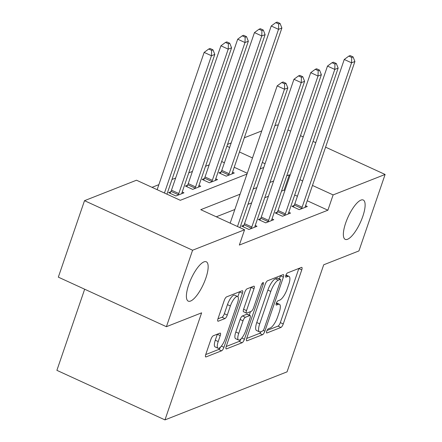 <?xml version="1.0" encoding="UTF-8"?>
<svg xmlns="http://www.w3.org/2000/svg" width="442" height="442" viewBox="0 0 442 442"><rect width="100%" height="100%" fill="white"/><g stroke="black" fill="none" stroke-linecap="round" stroke-linejoin="round"><path stroke-width="0.66" d="M266.719 331.229A2.321 0.724 114.6 0 0 266.67 332.981A2.321 0.724 114.6 0 0 266.918 332.97L280.913 327.461A3.321 1.033 114.6 0 0 283.256 323.942L301.759 269.896A3.321 1.033 114.6 0 0 301.825 267.399A3.321 1.033 114.6 0 0 301.472 267.416L287.477 272.918A2.321 0.724 114.6 0 0 285.836 275.383A2.321 0.724 114.6 0 0 285.792 277.134A2.321 0.724 114.6 0 0 286.04 277.123L287.853 276.41A10.619 3.298 114.6 0 1 288.985 276.366A10.619 3.298 114.6 0 1 288.775 284.361L287.234 288.864A10.619 3.298 114.6 0 1 279.731 300.129L277.919 300.842A2.321 0.724 114.6 0 0 276.278 303.306A2.321 0.724 114.6 0 0 276.233 305.057A2.321 0.724 114.6 0 0 276.482 305.046L278.289 304.334A10.619 3.298 114.6 0 1 279.427 304.289A10.619 3.298 114.6 0 1 279.217 312.284L277.675 316.787A10.619 3.298 114.6 0 1 270.167 328.052L268.36 328.765A2.321 0.724 114.6 0 0 266.719 331.229M205.862 278.084A21.636 6.724 114.6 0 0 206.292 261.797A21.636 6.724 114.6 0 0 188.69 284.847A21.636 6.724 114.6 0 0 188.259 301.135A21.636 6.724 114.6 0 0 205.862 278.084M362.827 216.309A21.636 6.724 114.6 0 0 363.258 200.022A21.636 6.724 114.6 0 0 345.655 223.066A21.636 6.724 114.6 0 0 345.224 239.36A21.636 6.724 114.6 0 0 362.827 216.309M213.298 335.76A3.321 1.033 114.6 0 0 210.95 339.279L205.757 354.445A3.321 1.033 114.6 0 0 205.696 356.943A3.321 1.033 114.6 0 0 206.049 356.926L221.586 350.81A3.321 1.033 114.6 0 0 223.934 347.29L242.437 293.245A3.321 1.033 114.6 0 0 242.503 290.748A3.321 1.033 114.6 0 0 242.144 290.764L226.608 296.875A3.321 1.033 114.6 0 0 224.265 300.4L217.994 318.715A3.321 1.033 114.6 0 0 217.928 321.212A3.321 1.033 114.6 0 0 218.282 321.196L224.934 318.583A3.321 1.033 114.6 0 0 227.276 315.058L230.387 305.974A8.879 2.757 114.6 0 1 237.608 296.521A8.879 2.757 114.6 0 1 237.431 303.206L225.249 338.782A8.879 2.757 114.6 0 1 218.028 348.241A8.879 2.757 114.6 0 1 218.204 341.555L220.232 335.627A3.321 1.033 114.6 0 0 220.298 333.13A3.321 1.033 114.6 0 0 219.945 333.141L213.298 335.76M325.583 147.164L385.109 174.457L358.926 250.929L323.71 264.791L287.057 371.849L164.971 419.9L201.624 312.837L166.407 326.699L192.59 250.227L84.51 200.674L136.501 180.214L180.314 200.303L246.984 174.065M385.109 174.457L333.124 194.916L312.477 185.452M240.089 194.198L200.762 209.679L244.581 229.768L239.343 245.061L327.887 210.21L333.124 194.916M244.581 229.768L192.59 250.227M246.713 338.323A3.321 1.033 114.6 0 0 246.647 340.821A3.321 1.033 114.6 0 0 247.001 340.81L262.542 334.693A3.321 1.033 114.6 0 0 264.885 331.174L283.388 277.128A3.321 1.033 114.6 0 0 283.455 274.631A3.321 1.033 114.6 0 0 283.101 274.642L267.565 280.758A3.321 1.033 114.6 0 0 265.217 284.278L246.713 338.323M242.061 342.754L226.525 348.871A3.321 1.033 114.6 0 1 226.171 348.882A3.321 1.033 114.6 0 1 226.238 346.384L244.741 292.339A3.321 1.033 114.6 0 1 247.084 288.819L253.736 286.201A3.321 1.033 114.6 0 1 254.089 286.189A3.321 1.033 114.6 0 1 254.023 288.687L246.52 310.604A3.321 1.033 114.6 0 0 246.454 313.102A3.321 1.033 114.6 0 0 246.807 313.085L251.222 311.35A3.321 1.033 114.6 0 0 253.564 307.831L261.377 285.013A2.321 0.724 114.6 0 1 263.266 282.537A2.321 0.724 114.6 0 1 263.222 284.283L244.409 339.229A3.321 1.033 114.6 0 1 242.061 342.754L239.144 341.412L226.193 346.511M327.887 210.21L307.24 200.745M297.427 196.248L294.698 194.994M284.886 190.496L284.068 190.121L281.51 191.132M268.393 196.292L264.741 197.729M251.62 202.895L247.973 204.331M234.851 209.497L216.293 216.795M294.134 205.453L291.952 206.309L299.256 209.657L307.3 206.491L305.549 205.685M277.366 212.049L275.184 212.911L282.482 216.26L290.532 213.088L288.775 212.287M260.592 218.652L258.41 219.508L265.714 222.856L273.764 219.691L272.007 218.884M243.824 225.254L241.641 226.111L248.945 229.459L256.995 226.293L255.238 225.486M209.182 164.844L205.53 166.28M192.408 171.441L188.762 172.877M175.64 178.043L171.988 179.48M158.871 184.645L152.031 187.336M247.26 173.247L234.21 167.264M224.403 162.767L221.669 161.512M221.105 171.971L218.923 172.828L226.227 176.176L234.277 173.01L232.52 172.203M204.337 178.574L202.154 179.43L209.458 182.778L217.508 179.612L215.751 178.806M187.568 185.17L185.386 186.032L192.69 189.38L200.74 186.209L198.983 185.402M170.8 191.773L168.617 192.629L175.916 195.977L183.966 192.811L182.209 192.005M84.665 289.223L56.891 370.346L164.971 419.9M274.874 125.755L277.029 124.904L278.145 125.418M287.957 129.915L290.687 131.169M300.499 135.666L303.229 136.921M313.041 141.418L315.77 142.667M166.407 326.699L58.333 277.145L84.51 200.674M227.536 144.385L231.188 142.948M244.304 137.782L261.752 130.915M265.04 163.706L262.31 162.452M252.498 157.954L239.448 151.971M229.636 147.473L226.906 146.219M260.1 168.899L263.752 167.463M290.123 175.203L289.306 174.828L286.748 175.839M273.626 180.999L269.979 182.435M256.857 187.601L253.205 189.038M302.665 180.955L299.936 179.701M284.068 190.121L289.306 174.828M279.427 304.289L276.504 302.952A10.619 3.298 114.6 0 0 276.427 302.919M288.985 276.366L286.068 275.029A10.619 3.298 114.6 0 0 285.985 274.996M267.045 330.434L277.99 326.124A3.321 1.033 114.6 0 0 280.333 322.605L298.836 268.559A3.321 1.033 114.6 0 0 298.88 268.432M279.399 278.919L280.471 275.786A3.321 1.033 114.6 0 0 280.51 275.664M246.669 338.45L259.62 333.356A3.321 1.033 114.6 0 0 261.167 331.599M262.531 331.058A2.321 0.724 114.6 0 0 264.172 328.594L280.416 281.156A2.321 0.724 114.6 0 0 280.46 279.405A2.321 0.724 114.6 0 0 280.211 279.416L278.305 280.167A10.619 3.298 114.6 0 0 270.802 291.433L259.697 323.864A10.619 3.298 114.6 0 0 259.487 331.859A10.619 3.298 114.6 0 0 260.62 331.809L262.531 331.058M280.46 279.405L277.543 278.068A2.321 0.724 114.6 0 0 277.294 278.079L280.211 279.416M259.487 331.859L256.564 330.517A10.619 3.298 114.6 0 1 256.774 322.522L267.88 290.096A10.619 3.298 114.6 0 1 275.383 278.83L277.294 278.079M246.454 313.102L243.531 311.765A3.321 1.033 114.6 0 1 243.597 309.262L251.1 287.344A3.321 1.033 114.6 0 0 251.144 287.223M250.476 311.643L249.277 315.146M238.735 333.345A8.879 2.757 114.6 0 0 238.553 340.031A8.879 2.757 114.6 0 0 245.78 330.577L250.067 318.041A3.321 1.033 114.6 0 0 250.133 315.538A3.321 1.033 114.6 0 0 249.78 315.555L245.371 317.29A3.321 1.033 114.6 0 0 243.023 320.815L238.735 333.345L235.813 332.008A8.879 2.757 114.6 0 0 235.636 338.694L238.553 340.031M250.133 315.538L247.216 314.201A3.321 1.033 114.6 0 0 246.857 314.218L249.78 315.555M235.813 332.008L240.105 319.472A3.321 1.033 114.6 0 1 242.448 315.953L246.857 314.218M239.144 341.412A3.321 1.033 114.6 0 0 241.139 338.771M218.028 348.241L215.105 346.898A8.879 2.757 114.6 0 1 215.282 340.218L217.315 334.29A3.321 1.033 114.6 0 0 217.353 334.163M237.608 296.521L234.685 295.184A8.879 2.757 114.6 0 0 227.464 304.637L230.387 305.974M217.95 318.837L222.011 317.24A3.321 1.033 114.6 0 0 224.354 313.721L227.464 304.637M237.873 296.709L239.514 291.908A3.321 1.033 114.6 0 0 239.558 291.781M205.718 354.567L218.668 349.473A3.321 1.033 114.6 0 0 220.575 347.02M232.094 173.866L232.16 173.507A3.381 1.05 -65.4 0 1 232.453 172.402L281.885 28.023L278.532 29.343L271.228 25.995L221.796 170.374A3.381 1.05 -65.4 0 1 221.309 171.557L220.37 173.491M278.709 23.967L280.051 23.437L277.128 22.1L275.786 22.63L278.709 23.967L278.532 29.343L229.1 173.723A3.381 1.05 -65.4 0 1 228.608 174.905L228.409 175.319M280.051 23.437L281.885 28.023M271.228 25.995L275.786 22.63M301.438 208.801L301.637 208.386A3.381 1.05 114.6 0 0 302.124 207.204L351.556 62.825L354.909 61.504L305.477 205.884A3.381 1.05 114.6 0 0 305.184 206.989L305.118 207.348M293.394 206.972L294.333 205.038A3.381 1.05 114.6 0 0 294.82 203.856L344.257 59.477L351.556 62.825L351.733 57.449L353.075 56.919L350.152 55.581L348.815 56.106L351.733 57.449M348.815 56.106L344.257 59.477M354.909 61.504L353.075 56.919M215.326 180.469L215.387 180.109A3.381 1.05 -65.4 0 1 215.685 179.004L265.117 34.625L261.763 35.946L254.459 32.597L205.027 176.977A3.381 1.05 -65.4 0 1 204.535 178.159L203.602 180.093M261.94 30.57L263.277 30.039L260.36 28.702L259.018 29.227L261.94 30.57L261.763 35.946L212.331 180.325A3.381 1.05 -65.4 0 1 211.84 181.507L211.641 181.922M263.277 30.039L265.117 34.625M254.459 32.597L259.018 29.227M198.557 187.071L198.618 186.706A3.381 1.05 -65.4 0 1 198.911 185.607L248.343 41.222L244.99 42.542L237.691 39.194L188.259 183.579A3.381 1.05 -65.4 0 1 187.767 184.756L186.828 186.69M245.166 37.167L246.509 36.642L243.586 35.299L242.249 35.83L245.166 37.167L244.99 42.542L195.557 186.927A3.381 1.05 -65.4 0 1 195.071 188.104L194.872 188.519M246.509 36.642L248.343 41.222M237.691 39.194L242.249 35.83M181.784 193.668L181.85 193.309A3.381 1.05 -65.4 0 1 182.143 192.204L231.575 47.824L228.221 49.145L220.917 45.797L171.485 190.176A3.381 1.05 -65.4 0 1 170.999 191.358L170.06 193.292M228.398 43.769L229.741 43.239L226.818 41.902L225.475 42.426L228.398 43.769L228.221 49.145L178.789 193.524A3.381 1.05 -65.4 0 1 178.303 194.707L178.098 195.121M229.741 43.239L231.575 47.824M220.917 45.797L225.475 42.426M284.665 215.398L284.869 214.983A3.381 1.05 114.6 0 0 285.355 213.806L334.787 69.427L338.141 68.107L288.709 212.486A3.381 1.05 114.6 0 0 288.416 213.591L288.35 213.95M276.626 213.574L277.565 211.635A3.381 1.05 114.6 0 0 278.051 210.458L327.483 66.079L334.787 69.427L334.964 64.046L336.307 63.521L333.384 62.178L332.041 62.709L334.964 64.046M332.041 62.709L327.483 66.079M338.141 68.107L336.307 63.521M267.896 222L268.095 221.586A3.381 1.05 114.6 0 0 268.587 220.403L318.019 76.024L321.373 74.704L271.94 219.083A3.381 1.05 114.6 0 0 271.648 220.188L271.581 220.547M259.857 220.171L260.797 218.237A3.381 1.05 114.6 0 0 261.283 217.055L310.715 72.676L318.019 76.024L318.196 70.648L319.538 70.118L316.616 68.781L315.273 69.311L318.196 70.648M315.273 69.311L310.715 72.676M321.373 74.704L319.538 70.118M251.128 228.602L251.327 228.188A3.381 1.05 114.6 0 0 251.813 227.006L301.251 82.626L304.604 81.306L255.172 225.685A3.381 1.05 114.6 0 0 254.874 226.79L254.813 227.149M243.083 226.774L244.023 224.84A3.381 1.05 114.6 0 0 244.514 223.658L293.947 79.278L301.251 82.626L301.427 77.251L302.764 76.72L299.847 75.383L298.505 75.908L301.427 77.251M298.505 75.908L293.947 79.278M304.604 81.306L302.764 76.72M166.96 194.176L214.806 54.427L211.453 55.747L204.149 52.399L157.148 189.679M211.63 50.366L212.972 49.841L210.049 48.498L208.707 49.029L211.63 50.366L211.453 55.747L164.452 193.027M212.972 49.841L214.806 54.427M204.149 52.399L208.707 49.029M237.476 226.508L284.477 89.223L287.83 87.903L239.984 227.658M230.172 223.16L277.178 85.875L284.477 89.223L284.654 83.847L285.996 83.323L283.073 81.98L281.736 82.51L284.654 83.847M281.736 82.51L277.178 85.875M287.83 87.903L285.996 83.323M266.515 332.787L266.918 332.97M285.637 276.941L286.04 277.123M276.079 304.864L276.482 305.046M276.25 303.4L278.289 304.334M285.808 275.476L287.853 276.41M298.836 268.559L301.759 269.896M280.333 322.605L283.256 323.942M277.99 326.124L280.913 327.461M280.471 275.786L283.388 277.128M263.233 330.417L264.885 331.174M259.62 333.356L262.542 334.693M246.426 340.544L247.001 340.81M275.383 278.83L278.305 280.167M267.88 290.096L270.802 291.433M256.774 322.522L259.697 323.864M225.95 348.605L226.525 348.871M251.1 287.344L254.023 288.687M243.597 309.262L246.52 310.604M261.973 283.714L263.222 284.283M241.796 338.031L244.409 339.229M242.448 315.953L245.371 317.29M240.105 319.472L243.023 320.815M217.315 334.29L220.232 335.627M215.282 340.218L218.204 341.555M224.354 313.721L227.276 315.058M222.011 317.24L224.934 318.583M217.707 320.936L218.282 321.196M239.514 291.908L242.437 293.245M221.37 346.114L223.934 347.29M218.668 349.473L221.586 350.81M205.475 356.661L206.049 356.926M221.796 170.374L229.1 173.723M221.309 171.557L228.608 174.905M301.637 208.386L294.333 205.038M302.124 207.204L294.82 203.856M205.027 176.977L212.331 180.325M204.535 178.159L211.84 181.507M188.259 183.579L195.557 186.927M187.767 184.756L195.071 188.104M171.485 190.176L178.789 193.524M170.999 191.358L178.303 194.707M284.869 214.983L277.565 211.635M285.355 213.806L278.051 210.458M268.095 221.586L260.797 218.237M268.587 220.403L261.283 217.055M251.327 228.188L244.023 224.84M251.813 227.006L244.514 223.658"/></g></svg>
